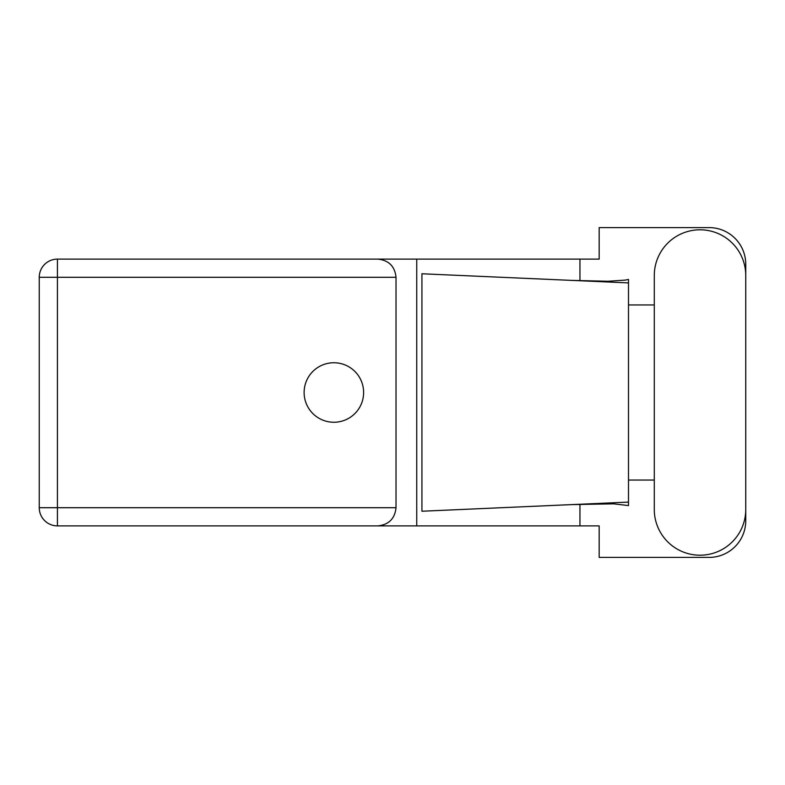 <?xml version="1.0" encoding="UTF-8"?>
<svg xmlns="http://www.w3.org/2000/svg" width="785" height="785" viewBox="0 0 785 785"><rect width="100%" height="100%" fill="white"/><g stroke="black" fill="none" stroke-linecap="round" stroke-linejoin="round"><path stroke-width="1.18" d="M654.288 509.465A45.736 45.736 0 0 0 700.014 555.201A45.736 45.736 0 0 0 745.75 509.465L745.75 275.535A45.736 45.736 0 0 0 700.014 229.799A45.736 45.736 0 0 0 654.288 275.535L654.288 509.465M333.87 362.748A29.752 29.752 0 0 0 304.119 392.5A29.752 29.752 0 0 0 333.87 422.251A29.752 29.752 0 0 0 363.622 392.5A29.752 29.752 0 0 0 333.87 362.748M396.023 277.291L57.423 277.291L57.423 507.709L39.25 507.709A18.173 18.173 0 0 0 57.423 525.881A18.173 18.173 0 0 1 39.25 507.709L39.25 277.291A18.173 18.173 0 0 1 57.423 259.119L377.84 259.119C388.801 260.267 394.865 266.331 396.023 277.291L396.023 507.709C394.865 518.669 388.801 524.733 377.84 525.881L57.423 525.881L57.423 507.709L396.023 507.709M745.75 304.963L745.75 264.241A36.64 36.64 0 0 0 709.11 227.601L599.171 227.601L599.171 259.119L377.84 259.119M745.75 480.037L745.75 520.759A36.64 36.64 0 0 1 709.11 557.399L599.171 557.399L599.171 525.881L377.84 525.881M654.288 480.037L628.491 480.037L628.491 505.579L613.625 503.842L571.431 504.618L628.491 502.096L628.491 282.904L628.491 304.963L654.288 304.963M579.948 504.264L579.948 525.881M579.948 259.119L579.948 280.736M625.341 280.098L628.491 279.421L628.491 282.904L571.431 280.382L608.061 281.265L625.341 280.098M571.431 504.618L421.928 511.231L421.928 273.769L571.431 280.382M416.747 259.119L416.747 525.881M628.491 481.617L628.491 303.383M39.25 277.291L57.423 277.291L57.423 259.119"/></g></svg>
